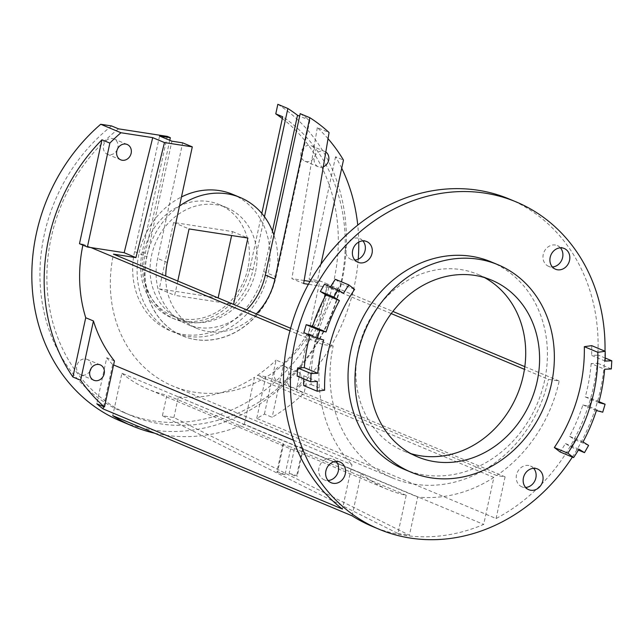 <?xml version="1.0" encoding="UTF-8"?>
<svg xmlns="http://www.w3.org/2000/svg" width="644" height="644" viewBox="0 0 644 644"><rect width="100%" height="100%" fill="white"/><g stroke="black" fill="none" stroke-linecap="round" stroke-linejoin="round"><path stroke-width="0.48" stroke-dasharray="3.22 2.42" d="M491.139 261.875A112.459 97.292 -67.3 0 1 544.591 380.596A112.459 97.292 -67.3 0 1 404.319 469.363M484.554 277.612A95.803 82.883 112.7 0 0 477.776 274.344A95.803 82.883 112.7 0 0 358.281 349.958A95.803 82.883 112.7 0 0 403.812 451.09A95.803 82.883 112.7 0 0 410.896 453.626M336.128 461.37A11.246 9.732 112.7 0 0 332.996 459.116A11.246 9.732 112.7 0 0 320.929 463.422A11.246 9.732 112.7 0 0 320.72 477.043A11.246 9.732 112.7 0 0 324.31 479.861A11.246 9.732 112.7 0 0 328.118 480.505M533.651 468.309A11.246 9.732 112.7 0 0 530.519 466.047A11.246 9.732 112.7 0 0 520.143 468.381A11.246 9.732 112.7 0 0 521.841 486.8A11.246 9.732 112.7 0 0 525.641 487.444M560.401 247.827A11.246 9.732 112.7 0 0 557.269 245.573A11.246 9.732 112.7 0 0 545.21 249.88A11.246 9.732 112.7 0 0 545.001 263.501A11.246 9.732 112.7 0 0 548.591 266.318A11.246 9.732 112.7 0 0 552.391 266.97M362.878 240.896A11.246 9.732 112.7 0 0 359.746 238.634A11.246 9.732 112.7 0 0 349.362 240.969A11.246 9.732 112.7 0 0 351.061 259.387A11.246 9.732 112.7 0 0 354.868 260.031M283.602 443.974L282.901 444.078L284.125 444.795L291.007 447.073L285.018 474.757A10.417 1.095 -167.8 0 1 278.087 472.712A10.417 1.095 -167.8 0 1 276.88 471.899A10.417 1.095 -167.8 0 1 277.62 471.658L283.602 443.974L166.868 395.126L162.409 415.766L173.888 417.537L409.423 535.253L417.682 497.047A137.454 118.915 112.7 0 0 493.843 477.429L483.684 524.425A177.438 153.513 -67.3 0 1 372.296 526.398M289.1 473.437A10.417 1.095 -167.8 0 1 296.031 475.481A10.417 1.095 -167.8 0 1 297.238 476.294A10.417 1.095 -167.8 0 1 296.498 476.536L302.487 448.844L303.252 448.474L302.06 447.572L295.081 445.745L289.1 473.437L296.498 476.536M89.935 371.129A8.332 7.205 -67.3 0 1 80.709 374.768A8.332 7.205 -67.3 0 1 78.053 372.675A8.332 7.205 -67.3 0 1 78.206 362.588A8.332 7.205 -67.3 0 1 87.141 359.392A8.332 7.205 -67.3 0 1 89.806 361.485A8.332 7.205 -67.3 0 1 91.021 368.513M299.033 385.458A8.332 7.205 -67.3 0 1 291.346 387.181A8.332 7.205 -67.3 0 1 290.082 373.544A8.332 7.205 -67.3 0 1 297.769 371.813A8.332 7.205 -67.3 0 1 299.033 385.458M285.928 379.976A8.332 7.205 -67.3 0 1 278.24 381.699A8.332 7.205 -67.3 0 1 276.976 368.054A8.332 7.205 -67.3 0 1 284.672 366.331A8.332 7.205 -67.3 0 1 285.928 379.976M323.312 166.78A8.332 7.205 -67.3 0 1 318.281 166.788A8.332 7.205 -67.3 0 1 315.624 164.695A8.332 7.205 -67.3 0 1 315.785 154.608A8.332 7.205 -67.3 0 1 324.713 151.421A8.332 7.205 -67.3 0 1 325.8 152M314.079 147.943A8.332 7.205 -67.3 0 1 313.926 158.03A8.332 7.205 -67.3 0 1 304.99 161.225A8.332 7.205 -67.3 0 1 302.326 159.132A8.332 7.205 -67.3 0 1 302.487 149.046A8.332 7.205 -67.3 0 1 311.422 145.85A8.332 7.205 -67.3 0 1 314.079 147.943M117.288 149.464A8.332 7.205 -67.3 0 1 115.147 152.564A8.332 7.205 -67.3 0 1 107.459 154.286A8.332 7.205 -67.3 0 1 106.204 140.642A8.332 7.205 -67.3 0 1 113.891 138.919A8.332 7.205 -67.3 0 1 117.361 149.303M572.355 457.079A177.438 153.513 112.7 0 0 600.554 389.25A177.438 153.513 112.7 0 0 605.006 351.213M509.283 199.036A177.438 153.513 -67.3 0 1 593.615 386.352A177.438 153.513 -67.3 0 1 496.081 518.525L256.747 418.375A177.438 153.513 112.7 0 0 264.426 414.068L272.138 417.296A177.438 153.513 112.7 0 0 304.065 393.082L296.353 389.853A177.438 153.513 112.7 0 0 354.281 286.202A177.438 153.513 112.7 0 0 358.217 259.218M277.838 104.304A177.438 153.513 -67.3 0 1 341.948 281.034A177.438 153.513 -67.3 0 1 120.629 421.087M300.193 113.658A177.438 153.513 -67.3 0 1 309.853 120.428L299.653 116.162M328.046 138.702A177.438 153.513 112.7 0 0 317.323 127.633L329.076 132.551M341.706 168.156A177.438 153.513 112.7 0 0 335.556 156.758L343.461 160.066M358.748 242.088A177.438 153.513 112.7 0 0 357.75 225.118M154.697 433.219A177.438 153.513 112.7 0 0 244.35 424.275L483.684 524.425M111.597 125.95A168.277 145.584 112.7 0 0 44.195 234.996A168.277 145.584 112.7 0 0 124.171 412.635A168.277 145.584 112.7 0 0 334.059 279.818A168.277 145.584 112.7 0 0 282.322 118.56M118.528 128.848A168.277 145.584 112.7 0 0 51.134 237.902A168.277 145.584 112.7 0 0 131.11 415.541A168.277 145.584 112.7 0 0 340.998 282.716A168.277 145.584 112.7 0 0 282.708 116.757M309.853 120.428L276.051 276.743A74.97 64.867 -67.3 0 1 182.542 335.918A74.97 64.867 -67.3 0 1 146.904 256.771L171.9 141.173M232.524 194.295A74.97 64.867 -67.3 0 1 268.154 273.442A74.97 64.867 -67.3 0 1 174.637 332.618A74.97 64.867 -67.3 0 1 139.007 253.47L146.719 256.69A74.97 64.867 112.7 0 0 182.349 335.838A74.97 64.867 112.7 0 0 275.865 276.662A74.97 64.867 112.7 0 0 273.933 235.1M261.818 213.389L249.88 268.629A62.476 54.056 -67.3 0 1 171.948 317.943A62.476 54.056 -67.3 0 1 142.252 251.989L167.247 136.383M169.766 140.279L145.335 253.277A62.476 54.056 112.7 0 0 175.031 319.231A62.476 54.056 112.7 0 0 252.963 269.917L264.459 216.722M159.567 136.013L134.572 251.611A74.97 64.867 112.7 0 0 170.209 330.758A74.97 64.867 112.7 0 0 263.718 271.583L272.468 231.116M246.636 309.869A62.476 54.056 -67.3 0 1 187.364 324.391A62.476 54.056 -67.3 0 1 157.667 258.437L182.663 142.839M263.718 271.583L276.051 276.743M391.23 313.588L328.738 287.433A124.952 108.103 -67.3 0 1 172.882 386.062A124.952 108.103 -67.3 0 1 113.497 254.147M328.738 287.433L308.396 284.286M256.272 313.902A62.476 54.056 -67.3 0 1 197 328.424A62.476 54.056 -67.3 0 1 165.733 276.01M114.447 360.97L106.735 357.742L96.785 403.756M293.471 440.214L352.01 464.71L342.423 509.05M103.587 406.597L112.676 364.56L113.585 364.939M352.083 515.82L361.252 473.396L121.917 373.246L112.748 415.67M496.081 518.525L505.089 476.842L496.685 475.538A137.454 118.915 112.7 0 0 559.177 381.023L548.414 379.356L524.449 369.326M290.621 328.271L333.173 346.078A124.952 108.103 112.7 0 0 392.558 477.985A124.952 108.103 112.7 0 0 548.414 379.356M333.173 346.078L322.411 344.411A137.454 118.915 112.7 0 0 352.01 464.71M505.089 476.842L265.763 376.692L256.747 418.375M264.426 414.068L276.099 360.093L283.803 363.313L272.138 417.296M317.323 127.633L291.869 278.635L303.63 283.553M320.937 264.225L316.985 282.515L309.989 281.436M304.137 280.526L291.869 278.635M285.018 474.757L277.62 471.658M361.252 473.396A137.454 118.915 112.7 0 0 387.728 489.512A137.454 118.915 112.7 0 0 406.203 495.276L397.944 533.474L162.409 415.766M406.203 495.276L291.007 447.073M302.487 448.844L417.682 497.047M173.888 417.537L178.348 396.897L295.081 445.745M106.735 357.742A137.454 118.915 112.7 0 0 112.676 364.56M322.411 344.411L289.937 330.823M90.981 247.57L83.076 244.261A137.454 118.915 112.7 0 0 82.891 245.131M121.917 373.246A137.454 118.915 112.7 0 0 148.402 389.362A137.454 118.915 112.7 0 0 166.868 395.126M397.944 533.474L409.423 535.253M244.35 424.275L254.517 377.279L493.843 477.429M496.685 475.538L257.35 375.388L265.763 376.692M178.348 396.897A137.454 118.915 112.7 0 0 254.517 377.279M257.35 375.388A137.454 118.915 112.7 0 0 276.099 360.093M283.803 363.313A137.454 118.915 112.7 0 0 327.555 284.101L392.872 311.43M524.828 366.653L559.177 381.023M83.076 244.261L79.486 243.706M327.555 284.101L304.065 393.082M327.627 284.109L319.915 280.881L296.353 389.853M335.556 156.758L309.08 279.206L319.915 280.881M309.08 279.206L316.985 282.515M605.119 361.067L591.635 355.424L598.308 355.142L597.833 363.305L591.152 363.594L604.644 369.237M605.199 358.024L598.308 355.142M597.833 363.305L611.325 368.956M591.152 363.594A162.441 140.537 -67.3 0 1 585.267 396.937L591.611 398.58L589.236 406.549L582.901 404.907A162.441 140.537 -67.3 0 1 569.538 436.31L575.1 439.772L571.003 447L565.432 443.539A162.441 140.537 -67.3 0 1 560.103 451.959M591.707 345.651A162.441 140.537 -67.3 0 1 591.635 355.424M309.941 335.21A162.441 140.537 -67.3 0 1 310.191 334.3L303.847 332.658M324.455 284.246L330.026 287.699A162.441 140.537 -67.3 0 1 330.565 286.797M335.355 279.287L341.119 283.714A154.109 133.332 112.7 0 0 311.132 384.565L303.751 385.587M303.743 378.857A162.441 140.537 -67.3 0 1 303.823 375.814L297.15 376.096M598.759 402.581L585.267 396.937M582.901 404.907L596.392 410.55M589.236 406.549L602.728 412.192M599.001 401.671L591.611 398.58M583.021 441.961L569.538 436.31M588.592 445.415L575.1 439.772M565.432 443.539L578.924 449.19M571.003 447L578.384 450.084M317.315 381.457L303.823 375.814M323.674 339.952L310.191 334.3M330.026 287.699L343.51 293.342M311.132 384.565L324.624 390.208M341.119 283.714L354.611 289.357M179.507 206.04A74.97 64.867 112.7 0 0 146.719 256.69L146.904 256.771M177.784 281.05L174.693 295.33L233.539 304.387M134.572 251.611L139.007 253.47A74.97 64.867 -67.3 0 1 181.463 196.975M255.596 271.494A60.399 52.253 112.7 0 0 226.897 207.738A60.399 52.253 112.7 0 0 151.565 255.41A60.399 52.253 112.7 0 0 180.264 319.166A60.399 52.253 112.7 0 0 255.596 271.494M247.892 268.274A60.399 52.253 -67.3 0 1 172.56 315.938A60.399 52.253 -67.3 0 1 143.853 252.182A60.399 52.253 -67.3 0 1 219.185 204.51A60.399 52.253 -67.3 0 1 247.892 268.274M218.123 297.931L159.277 288.874L173.63 222.478L232.468 231.582L231.615 235.511M159.277 288.874L174.693 295.33M173.63 222.478L189.046 228.934M232.468 231.582L247.884 238.03M218.115 297.979L233.531 304.427M252.963 269.917L249.88 268.629M145.335 253.277L142.252 251.989M167.303 262.47L157.667 258.437M491.646 280.148L477.776 274.344M339.927 462.014L332.996 459.116M528.772 489.698L521.841 486.8M555.522 269.224L548.591 266.318M366.678 241.54L359.746 238.634M282.893 444.078L276.88 471.899M100.247 364.874L87.141 359.392M291.346 387.181L278.24 381.699M318.281 166.788L304.99 161.225M127.19 144.481L113.891 138.919M124.171 412.635L131.11 415.541M175.031 319.231L171.948 317.943M174.637 332.618L170.209 330.758M197 328.424L187.364 324.391M120.758 159.849L107.459 154.286M324.713 151.421L311.422 145.85M297.769 371.813L284.672 366.331M93.815 380.25L80.709 374.768M303.252 448.474L297.238 476.294M387.728 489.512L148.402 389.362M392.558 477.985L172.882 386.062M358 262.285L351.061 259.387M564.208 248.471L557.269 245.573M537.458 468.953L530.519 466.047M331.249 482.767L324.31 479.861M417.682 456.894L403.812 451.09M180.264 319.166L172.56 315.938M226.897 207.738L219.185 204.51"/><path stroke-width="0.97" d="M411.25 472.269L404.319 469.363A112.459 97.292 -67.3 0 1 350.867 350.642A112.459 97.292 -67.3 0 1 491.139 261.875L498.078 264.781A112.459 97.292 112.7 0 0 357.806 353.548A112.459 97.292 112.7 0 0 411.25 472.269A112.459 97.292 112.7 0 0 551.522 383.502A112.459 97.292 112.7 0 0 498.078 264.781M372.152 355.762A95.803 82.883 -67.3 0 1 491.646 280.148A95.803 82.883 -67.3 0 1 537.177 381.28A95.803 82.883 -67.3 0 1 417.682 456.894A95.803 82.883 -67.3 0 1 372.152 355.762M410.896 453.626A95.803 82.883 112.7 0 0 523.298 375.476A95.803 82.883 112.7 0 0 484.554 277.612M327.659 479.941A11.246 9.732 -67.3 0 1 327.868 466.32A11.246 9.732 -67.3 0 1 339.927 462.014A11.246 9.732 -67.3 0 1 343.526 464.839A11.246 9.732 -67.3 0 1 343.308 478.46A11.246 9.732 -67.3 0 1 331.249 482.767A11.246 9.732 -67.3 0 1 327.659 479.941M328.118 480.505A11.246 9.732 112.7 0 0 337.464 473.622A11.246 9.732 112.7 0 0 336.587 461.933A11.246 9.732 112.7 0 0 336.128 461.37M539.157 487.371A11.246 9.732 -67.3 0 1 528.772 489.698A11.246 9.732 -67.3 0 1 527.074 471.279A11.246 9.732 -67.3 0 1 537.458 468.953A11.246 9.732 -67.3 0 1 539.157 487.371M525.641 487.444A11.246 9.732 112.7 0 0 532.218 484.465A11.246 9.732 112.7 0 0 533.651 468.309M567.799 251.297A11.246 9.732 -67.3 0 1 567.589 264.917A11.246 9.732 -67.3 0 1 555.522 269.224A11.246 9.732 -67.3 0 1 551.932 266.399A11.246 9.732 -67.3 0 1 552.149 252.786A11.246 9.732 -67.3 0 1 564.208 248.471A11.246 9.732 -67.3 0 1 567.799 251.297M552.391 266.97A11.246 9.732 112.7 0 0 561.745 260.079A11.246 9.732 112.7 0 0 560.86 248.391A11.246 9.732 112.7 0 0 560.401 247.827M356.301 243.867A11.246 9.732 -67.3 0 1 366.678 241.54A11.246 9.732 -67.3 0 1 368.376 259.959A11.246 9.732 -67.3 0 1 358 262.285A11.246 9.732 -67.3 0 1 356.301 243.867M354.868 260.031A11.246 9.732 112.7 0 0 361.445 257.053A11.246 9.732 112.7 0 0 362.878 240.896M91.15 378.157A8.332 7.205 -67.3 0 1 91.311 368.07A8.332 7.205 -67.3 0 1 100.247 364.874A8.332 7.205 -67.3 0 1 102.903 366.967A8.332 7.205 -67.3 0 1 102.75 377.054A8.332 7.205 -67.3 0 1 93.815 380.25A8.332 7.205 -67.3 0 1 91.15 378.157M325.8 152A8.332 7.205 -67.3 0 1 327.377 153.505A8.332 7.205 -67.3 0 1 323.312 166.78M119.502 146.212A8.332 7.205 -67.3 0 1 127.19 144.481A8.332 7.205 -67.3 0 1 128.446 158.126A8.332 7.205 -67.3 0 1 120.758 159.849A8.332 7.205 -67.3 0 1 119.502 146.212M605.006 351.213A177.438 153.513 112.7 0 0 516.222 201.934A177.438 153.513 112.7 0 0 294.904 341.988A177.438 153.513 112.7 0 0 379.236 529.304A177.438 153.513 112.7 0 0 572.355 457.079M120.943 132.736L100.714 124.268L111.597 125.95L118.528 128.848L167.247 136.383L170.33 137.679L159.567 136.013L171.9 141.173L182.663 142.839L192.298 146.864L164.486 142.566L152.733 137.647L120.943 132.736A177.438 153.513 112.7 0 0 109.858 143.097L101.953 139.796A177.438 153.513 112.7 0 0 48.638 238.932A177.438 153.513 112.7 0 0 72.909 377.014L80.621 380.242A177.438 153.513 112.7 0 0 104.497 406.976L96.785 403.756A177.438 153.513 112.7 0 0 103.088 408.9L342.423 509.05A177.438 153.513 -67.3 0 1 287.965 339.082A177.438 153.513 -67.3 0 1 509.283 199.036L516.222 201.934M299.653 116.162L297.52 115.268A177.438 153.513 112.7 0 0 287.86 108.498L277.838 104.304L275.777 113.859L282.708 116.757L261.818 213.389M308.396 284.286L303.63 283.553L329.076 132.551A177.438 153.513 112.7 0 0 309.828 117.691L300.193 113.658L265.296 275.077A62.476 54.056 -67.3 0 1 246.636 309.869M320.937 264.225L343.461 160.066A177.438 153.513 112.7 0 0 328.046 138.702M358.217 259.218A177.438 153.513 112.7 0 0 358.748 242.088M357.75 225.118A177.438 153.513 112.7 0 0 341.706 168.156M379.236 529.304L372.296 526.398A177.438 153.513 -67.3 0 1 352.083 515.82L112.748 415.67A177.438 153.513 112.7 0 0 132.962 426.248L120.629 421.087A177.438 153.513 -67.3 0 1 36.306 233.772A177.438 153.513 -67.3 0 1 100.714 124.268M132.962 426.248A177.438 153.513 112.7 0 0 154.697 433.219M282.322 118.56A168.277 145.584 112.7 0 0 275.777 113.859M91.021 368.513A8.332 7.205 -67.3 0 1 89.935 371.129M170.33 137.679L169.766 140.279M109.858 143.097L87.391 247.014L79.486 243.706L101.953 139.796M164.486 142.566L135.916 257.616L124.163 252.698L87.391 247.014M124.163 252.698L152.733 137.647M272.468 231.116L297.52 115.268M264.459 216.722L287.86 108.498M165.733 276.01A62.476 54.056 -67.3 0 1 167.303 262.47L192.298 146.864M135.916 257.616L113.497 254.147L290.621 328.271M309.828 117.691L274.924 279.11A62.476 54.056 -67.3 0 1 256.272 313.902M82.891 245.131A137.454 118.915 112.7 0 0 85.724 317.742L93.436 320.962A137.454 118.915 112.7 0 0 114.447 360.97L104.497 406.976M93.436 320.962L80.621 380.242M113.585 364.939L293.471 440.214M103.088 408.9L103.587 406.597M309.989 281.436L304.137 280.526M289.937 330.823L90.981 247.57M392.872 311.43L524.828 366.653M72.909 377.014L85.724 317.742M524.449 369.326L391.23 313.588M578.384 450.084L584.494 452.643L578.924 449.19A162.441 140.537 -67.3 0 1 573.587 457.602L560.103 451.959L554.339 447.532A154.109 133.332 112.7 0 0 584.325 346.673L597.809 352.316L605.191 351.294A162.441 140.537 -67.3 0 1 605.119 361.067L611.8 360.785L605.199 358.024M611.8 360.785L611.325 368.956L604.644 369.237A162.441 140.537 -67.3 0 1 598.759 402.581L605.094 404.223L599.001 401.671M584.325 346.673L591.707 345.651L605.191 351.294M306.214 324.689L319.706 330.34L317.339 338.309L303.847 332.658L306.214 324.689L312.557 326.331A162.441 140.537 -67.3 0 1 325.92 294.928L320.358 291.474L324.455 284.246L337.939 289.889L343.51 293.342A162.441 140.537 -67.3 0 1 348.847 284.93L354.611 289.357A154.109 133.332 -67.3 0 0 324.624 390.208L317.242 391.23A162.441 140.537 -67.3 0 1 317.315 381.457L310.633 381.739L297.15 376.096L297.625 367.933L304.306 367.644A162.441 140.537 -67.3 0 1 309.941 335.21M330.565 286.797A162.441 140.537 -67.3 0 1 335.355 279.287L348.847 284.93M317.242 391.23L303.751 385.587A162.441 140.537 -67.3 0 1 303.743 378.857M605.094 404.223L602.728 412.192L596.392 410.55A162.441 140.537 -67.3 0 1 583.021 441.961L588.592 445.415L584.494 452.643M304.306 367.644L317.79 373.295A162.441 140.537 -67.3 0 1 323.674 339.952L317.339 338.309M297.625 367.933L311.116 373.576L317.79 373.295M311.116 373.576L310.633 381.739M337.939 289.889L333.842 297.117L320.358 291.474M319.706 330.34L326.049 331.982A162.441 140.537 -67.3 0 1 339.412 300.571L333.842 297.117M312.557 326.331L326.049 331.982M339.412 300.571L325.92 294.928M597.809 352.316A154.109 133.332 -67.3 0 1 567.831 453.175L573.587 457.602M554.339 447.532L567.831 453.175M273.933 235.1A74.97 64.867 112.7 0 0 240.228 197.515A74.97 64.867 112.7 0 0 179.507 206.04M233.539 304.387L247.884 238.03L189.046 228.934L177.784 281.05M181.463 196.975A74.97 64.867 -67.3 0 1 232.524 194.295L240.228 197.515M231.615 235.511L218.123 297.931M274.924 279.11L265.296 275.077"/></g></svg>
